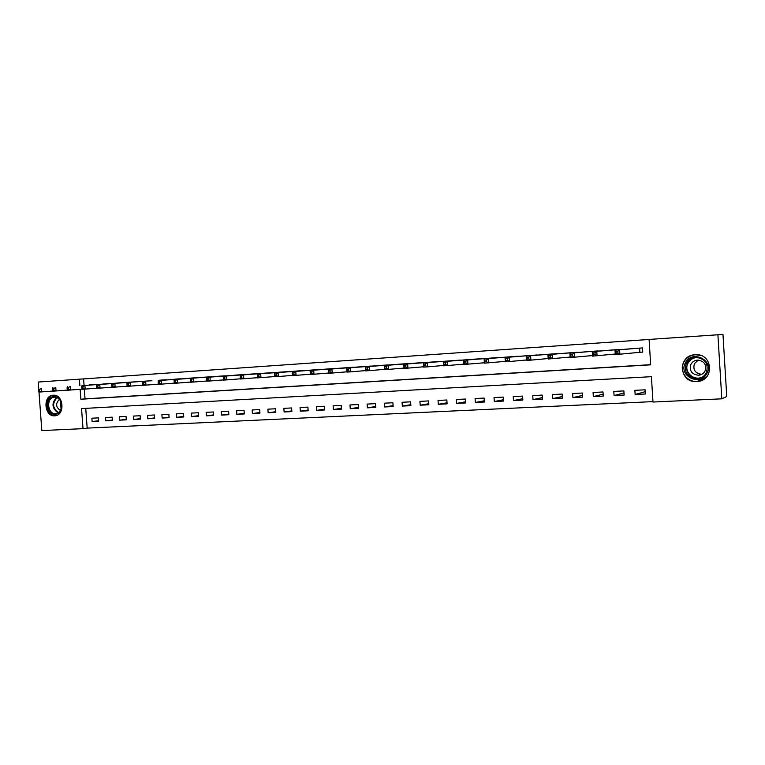 <?xml version="1.0" encoding="UTF-8"?>
<svg xmlns="http://www.w3.org/2000/svg" width="765" height="765" viewBox="0 0 765 765"><rect width="100%" height="100%" fill="white"/><g stroke="black" fill="none" stroke-linecap="round" stroke-linejoin="round"><path stroke-width="1.15" d="M53.177 395.209L53.282 395.199C63.782 394.185 65.293 415.672 54.745 415.797L54.688 415.806C44.179 416.849 42.601 395.39 53.177 395.209M695.117 354.721L695.538 354.702C713.152 353.411 714.615 381.037 696.982 381.534L696.762 381.553C678.947 383.131 677.216 355.228 695.117 354.721M80.143 389.299L80.87 399.234L650.671 364.829L649.093 339.43L722.973 334.429L726.75 396.49L721.816 398.823L652.985 402.036L651.407 376.676L81.549 408.596L83.012 428.649L41.826 430.571L38.986 392.091M85.737 408.367L87.172 428.113L652.966 401.615M87.172 428.113L83.012 428.649M645.096 389.815L634.874 390.341L635.132 394.511L645.364 393.994L645.096 389.815M623.877 390.905L613.807 391.422L614.075 395.553L624.144 395.056L623.877 390.905M602.992 391.976L593.076 392.483L593.334 396.586L603.25 396.098L602.992 391.976M582.423 393.028L572.66 393.526L572.918 397.599L582.681 397.121L582.423 393.028M562.16 394.071L552.55 394.558L552.808 398.603L562.428 398.125L562.16 394.071M542.213 395.094L532.746 395.582L533.004 399.588L542.471 399.12L542.213 395.094M522.572 396.098L513.239 396.576L513.497 400.564L522.83 400.095L522.572 396.098M503.207 397.092L494.027 397.561L494.286 401.52L503.466 401.061L503.207 397.092M484.14 398.077L475.094 398.536L475.342 402.457L484.398 402.007L484.14 398.077M465.35 399.034L456.437 399.493L456.686 403.385L465.608 402.945L465.35 399.034M446.837 399.99L438.049 400.439L438.307 404.303L447.095 403.863L446.837 399.99M428.591 400.927L419.928 401.367L420.186 405.201L428.849 404.771L428.591 400.927M410.614 401.845L402.065 402.285L402.323 406.091L410.862 405.67L410.614 401.845M392.885 402.753L384.46 403.184L384.719 406.97L393.134 406.55L392.885 402.753M375.405 403.652L367.104 404.083L367.363 407.831L375.663 407.42L375.405 403.652M358.173 404.542L349.988 404.953L350.246 408.692L358.431 408.281L358.173 404.542M341.19 405.412L333.119 405.823L333.368 409.524L341.439 409.122L341.19 405.412M324.436 406.272L316.471 406.674L316.729 410.356L324.685 409.964L324.436 406.272M307.913 407.114L300.062 407.516L300.31 411.168L308.161 410.786L307.913 407.114M291.618 407.955L283.872 408.347L284.121 411.981L291.867 411.589L291.618 407.955M275.543 408.778L267.903 409.17L268.152 412.775L275.792 412.392L275.543 408.778M259.689 409.591L252.154 409.983L252.402 413.559L259.937 413.186L259.689 409.591M244.045 410.394L236.605 410.776L236.854 414.334L244.293 413.961L244.045 410.394M228.601 411.188L221.267 411.56L221.515 415.099L228.85 414.726L228.601 411.188M213.368 411.972L206.129 412.335L206.378 415.844L213.617 415.491L213.368 411.972M198.345 412.737L191.193 413.11L191.441 416.59L198.584 416.236L198.345 412.737M183.504 413.502L176.457 413.865L176.696 417.327L183.753 416.973L183.504 413.502M168.864 414.257L161.903 414.611L162.151 418.053L169.113 417.7L168.864 414.257M154.415 414.993L147.54 415.347L147.788 418.761L154.654 418.426L154.415 414.993M140.138 415.73L133.359 416.074L133.598 419.469L140.387 419.134L140.138 415.73M126.053 416.447L119.359 416.791L119.598 420.167L126.302 419.832L126.053 416.447M112.149 417.164L105.532 417.499L105.78 420.855L112.388 420.53L112.149 417.164M98.417 417.872L91.886 418.206L92.125 421.534L98.656 421.209L98.417 417.872M649.093 339.459L83.586 378.905L84.054 385.264M84.332 389.146L85.039 398.861L650.661 364.676M639.961 352.292L642.743 352.11L642.485 347.922L632.263 348.658M621.285 349.576L611.206 350.054M600.391 350.953L590.475 351.441M579.832 352.302L570.059 352.799M559.578 353.64L549.959 354.138M539.631 354.96L530.155 355.457M519.99 356.261L510.657 356.758M500.635 357.542L491.446 358.039M481.577 358.804L472.512 359.301M462.787 360.057L453.865 360.545M444.283 361.281L435.486 361.769M426.038 362.495L417.374 362.983M408.061 363.691L399.521 364.169M390.341 364.867L381.917 365.345M372.871 366.024L364.57 366.502M355.649 367.171L347.463 367.649M338.666 368.3L330.585 368.778M321.912 369.418L313.956 369.887M305.398 370.518L297.547 370.977M289.113 371.599L281.367 372.058M273.038 372.67L265.398 373.129M257.193 373.731L249.658 374.181M241.549 374.774L234.119 375.213M226.124 375.797L218.78 376.237M210.901 376.81L203.653 377.25M195.869 377.814L188.726 378.245M181.047 378.799L173.99 379.23M166.407 379.775L159.445 380.195M151.958 380.741L145.092 381.161M137.7 381.697L130.92 382.108M123.624 382.634L116.921 383.036M109.72 383.561L103.103 383.963M95.988 384.47L89.457 384.872M717.895 334.63L721.816 398.823M38.728 388.524L38.25 382.041L79.407 379.172L79.876 385.56M83.586 378.905L79.407 379.172M85.039 398.861L80.87 399.234M645.211 391.68L635.132 394.511M98.628 420.76L92.125 421.534M112.359 420.061L105.78 420.855M126.263 419.354L119.598 420.167M140.349 418.637L133.598 419.469M154.616 417.91L147.788 418.761M169.075 417.174L162.151 418.053M183.715 416.428L176.696 417.327M198.546 415.672L191.441 416.59M213.578 414.898L206.378 415.844M228.812 414.123L221.515 415.099M244.245 413.33L236.854 414.334M259.89 412.526L252.402 413.559M275.744 411.713L268.152 412.775M291.819 410.882L284.121 411.981M308.113 410.04L300.31 411.168M324.637 409.189L316.729 410.356M341.381 408.319L333.368 409.524M358.374 407.439L350.246 408.692M375.605 406.54L367.363 407.831M393.076 405.622L384.719 406.97M410.795 404.695L402.323 406.091M428.782 403.748L420.186 405.201M447.028 402.772L438.307 404.303M465.531 401.788L456.686 403.385M484.322 400.784L475.342 402.457M503.389 399.751L494.286 401.52M522.734 398.699L513.497 400.564M542.375 397.618L533.004 399.588M562.323 396.509L552.808 398.603M582.567 395.362L572.918 397.599M603.126 394.185L593.334 396.586M624.01 392.961L614.075 395.553M639.703 348.104L639.836 352.302L642.743 352.082L642.476 347.922M639.836 352.302L615.29 354.644L615.003 350.102L635.074 348.419M615.997 351.422L615.003 350.102L619.602 349.796L619.889 354.348L617.948 353.124L617.833 351.298L615.997 351.422L616.112 353.239L617.948 353.124M639.578 348.113L619.602 349.796L617.833 351.298M615.29 354.644L616.112 353.239M615.251 354.023L592.559 356.127L592.273 351.623L613.922 349.834M593.2 352.933L592.273 351.623L596.786 351.317L597.073 355.83L595.122 354.616L595.007 352.808L593.2 352.933L593.315 354.731L595.122 354.616M618.531 349.519L596.786 351.317L595.007 352.808M592.559 356.127L593.315 354.731M592.521 355.553L570.202 357.58L569.915 353.114L593.171 351.221M570.786 354.415L569.915 353.114L574.362 352.818L574.649 357.284L572.679 356.088L572.564 354.291L570.786 354.415L570.9 356.203L572.679 356.088M597.685 350.915L574.362 352.818L572.564 354.291M570.202 357.58L570.9 356.203M570.174 357.054L548.218 359.005L547.941 354.578L572.708 352.589M548.744 355.868L547.941 354.578L552.301 354.291L552.588 358.718L550.609 357.532L550.494 355.754L548.744 355.868L548.859 357.647L550.609 357.532M577.164 352.282L552.301 354.291L550.494 355.754M548.218 359.005L548.859 357.647M552.588 353.927L526.32 356.021L530.614 355.735L530.9 360.133L526.607 360.411L526.32 356.021L527.181 359.062L528.902 358.948L528.787 357.188L527.066 357.303M556.958 353.631L530.614 355.735L528.787 357.188M548.189 358.527L530.9 360.133L528.902 358.948M526.607 360.411L527.181 359.062M685.364 362.926C691.694 349.318 714.5 360.114 706.975 373.301C700.434 386.899 677.924 375.931 685.364 362.926M706.286 372.89C708.868 363.939 705.397 358.756 695.882 357.322C691.55 357.637 688.347 359.627 686.281 363.279C683.738 372.364 687.314 377.537 697.03 378.79C701.189 378.388 704.269 376.418 706.286 372.89M701.773 374.324C695.136 373.377 692.698 369.801 694.477 363.595L698.292 360.105M705.034 371.073C706.85 364.752 704.393 361.099 697.661 360.105C694.62 360.334 692.382 361.74 690.919 364.303C689.122 370.69 691.636 374.343 698.474 375.242C701.419 374.965 703.609 373.578 705.034 371.073M700.721 355.467L695.729 354.759C690.336 355.142 686.348 357.609 683.776 362.161C678.832 370.843 686.874 382.471 697.164 381.391L706.095 377.432M55.271 414.343C46.177 415.261 44.81 396.691 53.971 396.538C56.667 396.48 58.838 397.838 60.483 400.611C61.984 403.538 62.195 406.531 61.114 409.6C59.89 412.507 57.939 414.085 55.271 414.343M54.449 397.159C45.967 397.293 47.229 414.487 55.654 413.636L55.682 413.636C58.14 413.387 59.928 411.924 61.057 409.246L60.473 400.936C58.972 398.402 56.983 397.14 54.516 397.159L54.449 397.159M59.374 399.378C55.415 403.49 55.778 407.209 60.445 410.509M53.98 395.209L53.875 395.218C43.366 395.4 44.934 416.705 55.367 415.663L56.008 415.596M532.746 355.256L505.053 357.437L509.28 357.159L509.567 361.52L505.34 361.788L505.053 357.437L505.866 360.458L507.558 360.353L507.444 358.603L505.751 358.718M537.049 354.97L509.28 357.159L507.444 358.603M526.578 359.971L509.567 361.52L507.558 360.353M505.34 361.788L505.866 360.458M505.311 361.376L484.417 363.155L484.13 358.833L513.172 356.557M484.781 360.105L484.13 358.833L488.29 358.555L488.577 362.878L486.559 361.721L486.444 359.99L484.781 360.105L484.886 361.835L486.559 361.721M517.446 356.27L488.29 358.555L486.444 359.99M484.417 363.155L484.886 361.835M484.388 362.763L463.829 364.484L463.552 360.2L493.922 357.848M464.145 361.463L463.552 360.2L467.645 359.933L467.922 364.226L465.895 363.079L465.78 361.357L464.145 361.463L464.259 363.184L465.895 363.079M498.13 357.561L467.645 359.933L465.78 361.357M463.829 364.484L464.259 363.184M474.979 359.11L443.298 361.558L447.324 361.29L447.601 365.546L443.576 365.804L443.298 361.558L443.949 364.513L445.565 364.408L445.45 362.706L443.843 362.811M479.1 358.833L447.324 361.29L445.45 362.706M463.81 364.13L447.601 365.546L445.565 364.408M443.576 365.804L443.949 364.513M456.284 360.363L423.361 362.887L427.329 362.62L427.606 366.846L423.647 367.095L423.361 362.887L423.973 365.823L425.56 365.718L425.445 364.025L423.858 364.13M460.358 360.086L427.329 362.62L425.445 364.025M443.557 365.469L427.606 366.846L425.56 365.718M423.647 367.095L423.973 365.823M437.867 361.587L403.748 364.188L407.64 363.93L407.927 368.118L404.025 368.376L403.748 364.188L404.303 367.104L405.861 367.009L405.756 365.326L404.188 365.431M441.883 361.319L407.64 363.93L405.756 365.326M423.619 366.779L407.927 368.118L405.861 367.009M404.025 368.376L404.303 367.104M419.717 362.801L384.432 365.479L388.266 365.221L388.543 369.38L384.709 369.629L384.432 365.479L384.948 368.376L386.478 368.281L386.373 366.607L384.833 366.712M423.676 362.534L388.266 365.221L386.373 366.607M404.006 368.07L388.543 369.38L386.478 368.281M384.709 369.629L384.948 368.376M401.816 363.997L365.412 366.751L369.199 366.492L369.476 370.623L365.699 370.862L365.412 366.751L365.88 369.629L367.401 369.524L367.286 367.869L365.775 367.975M405.737 363.738L369.199 366.492L367.286 367.869M384.69 369.342L369.476 370.623L367.401 369.524M365.699 370.862L365.88 369.629M384.193 365.173L346.688 367.994L350.418 367.745L350.695 371.838L346.975 372.077L346.688 367.994L347.119 370.853L348.611 370.757L348.496 369.113L347.004 369.218M388.046 364.915L350.418 367.745L348.496 369.113M365.68 370.595L350.695 371.838L348.611 370.757M346.975 372.077L347.119 370.853M366.798 366.339L328.252 369.227L331.924 368.979L332.201 373.043L328.529 373.282L328.252 369.227L328.644 372.067L330.107 371.962L329.992 370.337L328.529 370.442M370.604 366.081L331.924 368.979L329.992 370.337M346.956 371.819L332.201 373.043L330.107 371.962M328.529 373.282L328.644 372.067M349.662 367.487L310.093 370.432L313.707 370.193L313.985 374.228L310.37 374.458L310.093 370.432L310.437 373.253L311.891 373.157L311.776 371.541L310.332 371.637M353.411 367.229L313.707 370.193L311.776 371.541M328.52 373.033L313.985 374.228L311.891 373.157M310.37 374.458L310.437 373.253M310.361 374.228L292.488 375.625L292.211 371.627L332.775 368.606M292.402 372.823L292.211 371.627L295.768 371.388L296.045 375.386L293.942 374.334L293.827 372.737L292.402 372.823L292.517 374.429L293.942 374.334M336.466 368.367L295.768 371.388L293.827 372.737M292.488 375.625L292.517 374.429M316.088 369.724L274.597 372.804L278.097 372.565L278.374 376.533L274.865 376.763L274.597 372.804L274.855 375.586L276.261 375.491L276.155 373.903L274.75 373.999M319.751 369.476L278.097 372.565L276.155 373.903M292.469 375.395L278.374 376.533L276.261 375.491M274.865 376.763L274.855 375.586M274.855 376.552L257.509 377.891L257.231 373.961L299.67 370.824M257.356 375.146L257.231 373.961L260.683 373.731L260.961 377.671L258.847 376.629L258.733 375.051L257.356 375.146L257.461 376.724L258.847 376.629M303.265 370.585L260.683 373.731L258.733 375.051M257.509 377.891L257.461 376.724M257.489 377.69L240.401 379L240.134 375.099L283.461 371.905M240.21 376.284L240.134 375.099L243.528 374.869L243.806 378.78L241.683 377.757L241.577 376.189L240.21 376.284L240.325 377.843L241.683 377.757M286.999 371.666L243.528 374.869L241.577 376.189M240.401 379L240.325 377.843M267.444 372.976L223.275 376.227L226.631 375.998L226.899 379.88L223.552 380.1L223.437 378.952L224.776 378.866L224.671 377.308L223.323 377.394L223.437 378.952M270.963 372.737L226.631 375.998L224.671 377.308M240.392 378.809L226.899 379.88L224.776 378.866M223.275 376.227L223.323 377.394M251.666 374.028L206.665 377.327L209.964 377.107L210.241 380.96L206.933 381.18L206.789 380.042L208.109 379.956L208.004 378.407L206.684 378.503L206.789 380.042M255.137 373.798L209.964 377.107L208.004 378.407M223.533 379.909L210.241 380.96L208.109 379.956M206.665 377.327L206.684 378.503M239.531 374.84L236.127 375.07M206.913 380.999L190.562 382.242L190.38 381.113L191.69 381.027L191.575 379.497L190.275 379.583L190.38 381.113M191.575 379.497L193.545 378.206L193.822 382.031L191.69 381.027M190.294 378.417L190.275 379.583M220.741 376.093L174.152 379.497L177.365 379.287L177.633 383.083L174.42 383.294L174.21 382.175L175.501 382.089L175.386 380.568L174.104 380.654L174.21 382.175M224.126 375.864L177.365 379.287L175.386 380.568M190.533 382.07L177.633 383.083L175.501 382.089M174.152 379.497L174.104 380.654M205.584 377.107L158.25 380.559L161.405 380.348L161.683 384.116L158.518 384.326L158.269 383.217L159.541 383.131L159.436 381.62L158.164 381.706L158.269 383.217M208.922 376.887L161.405 380.348L159.436 381.62M174.391 383.122L161.683 384.116L159.541 383.131M158.25 380.559L158.164 381.706M193.928 377.881L190.657 378.101M158.479 384.164L142.826 385.34L142.558 384.25L143.801 384.164L143.696 382.663L142.453 382.749L142.558 384.25M143.696 382.663L145.675 381.4L145.943 385.139L143.801 384.164M142.558 381.601L142.453 382.749M179.125 378.876L175.893 379.086M142.787 385.187L127.363 386.354L127.057 385.264L128.291 385.178L128.185 383.695L126.952 383.772L127.057 385.264M128.185 383.695L130.165 382.433L130.433 386.153L128.291 385.178M127.095 382.634L126.952 383.772M164.513 379.851L161.329 380.062M127.315 386.201L112.111 387.339L111.776 386.258L112.99 386.182L112.885 384.699L111.671 384.785L111.776 386.258M112.885 384.699L114.874 383.447L115.142 387.147L112.99 386.182M111.843 383.647L111.671 384.785M146.909 381.027L96.801 384.652L99.785 384.451L100.052 388.123L97.059 388.314L96.706 387.253L97.91 387.167L97.796 385.703L96.6 385.78L96.706 387.253M150.093 380.817L99.785 384.451L97.796 385.703M112.063 387.195L100.052 388.123L97.91 387.167M96.801 384.652L96.6 385.78M132.708 381.974L81.96 385.646L84.915 385.445L85.173 389.089L82.228 389.28L81.845 388.218L83.022 388.142L82.916 386.688L81.74 386.765L81.845 388.218M135.854 381.764L84.915 385.445L82.916 386.688M97.021 388.18L85.173 389.089L83.022 388.142M81.96 385.646L81.74 386.765M121.798 382.701L118.728 382.911M82.18 389.146L67.588 390.236L67.186 389.184L68.353 389.108L68.238 387.654L67.081 387.731L67.186 389.184M68.238 387.654L70.237 386.421L70.504 390.045L68.353 389.108M67.33 386.621L67.081 387.731M107.922 383.628L104.891 383.829M67.54 390.102L53.148 391.173L52.718 390.131L53.866 390.054L53.76 388.61L52.613 388.687L52.718 390.131M53.76 388.61L55.759 387.386L56.027 390.982L53.866 390.054M52.89 387.578L52.613 388.687M94.21 384.546L91.226 384.747M53.101 391.049L38.91 392.091L38.451 391.058L39.589 390.992L39.484 389.557L38.346 389.634L38.451 391.058M39.484 389.557L41.482 388.343L41.74 391.909L39.589 390.992M38.642 388.534L38.346 389.634M639.339 348.132L639.597 352.321M700.128 378.159L698.254 378.436C688.605 377.193 685.038 372.058 687.572 363.04C689.189 360.086 691.675 358.202 695.05 357.379M698.091 357.446C693.568 357.465 690.212 359.378 688.022 363.174C683.069 371.647 694.151 381.907 702.825 376.782M58.083 412.909C51.867 408.3 51.37 403.145 56.591 397.465M57.107 397.676C52.058 403.174 52.536 408.147 58.551 412.603M54.745 415.797L55.338 415.739M700.166 378.139L697.03 378.79M698.474 375.242L701.668 374.372"/></g></svg>
